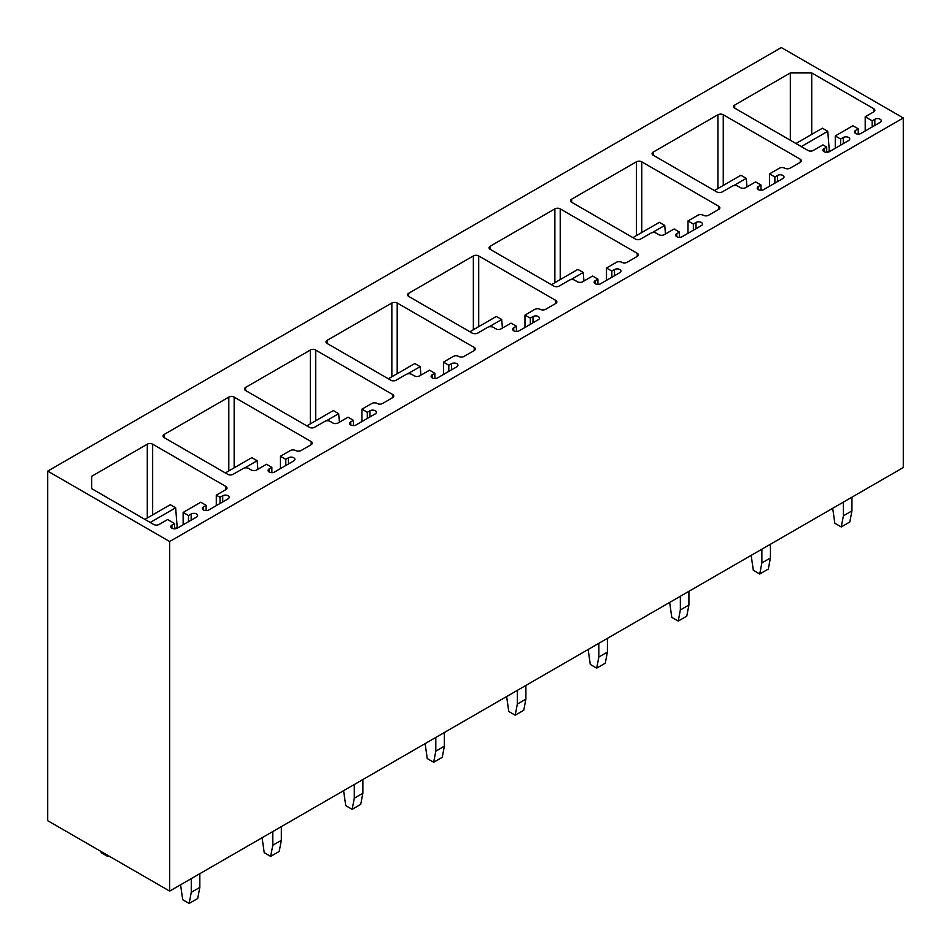 <?xml version="1.0" encoding="UTF-8"?>
<svg xmlns="http://www.w3.org/2000/svg" width="951" height="951" viewBox="0 0 951 951"><rect width="100%" height="100%" fill="white"/><g stroke="black" fill="none" stroke-linecap="round" stroke-linejoin="round"><path stroke-width="1.43" d="M169.658 891.099L169.658 541.523L47.705 471.114L47.705 820.689L169.658 891.099L903.295 467.535L903.295 117.96L169.658 541.523M903.295 117.96L781.342 47.55L47.705 471.114M769.525 186.241L769.525 173.878L779.416 168.172A3.78 2.187 0 0 1 784.765 168.172A3.78 2.187 0 0 0 790.115 168.172L800.278 162.3A3.78 2.187 0 0 0 801.384 160.755A3.78 2.187 0 0 0 800.278 159.209L723.259 114.75A3.78 2.187 0 0 0 717.91 114.75L653.182 152.112A3.78 2.187 0 0 0 652.077 153.658A3.78 2.187 0 0 0 653.182 155.203L653.182 152.112M769.525 173.878L774.875 176.969L777.549 175.424A3.78 2.187 0 0 1 781.663 174.96A3.78 2.187 0 0 1 784.004 176.969A3.78 2.187 0 0 1 782.899 178.515L763.641 189.629A3.78 2.187 0 0 1 759.516 190.105A3.78 2.187 0 0 1 757.186 188.084A3.78 2.187 0 0 1 758.292 186.551L760.966 185.005L755.617 181.914L745.727 187.62A3.78 2.187 0 0 1 740.365 187.62L737.703 186.087A3.78 2.187 0 0 0 732.341 186.087L722.189 191.947A3.78 2.187 0 0 1 716.84 191.947L653.182 155.203M865.208 130.988L865.208 116.783L873.767 111.849A3.78 2.187 0 0 0 874.872 110.304A3.78 2.187 0 0 0 873.767 108.759L811.726 72.93L790.329 72.93L734.707 105.05A3.78 2.187 0 0 0 733.59 106.595A3.78 2.187 0 0 0 734.707 108.141L734.707 105.05M865.208 116.783L872.162 120.801L874.837 119.255A3.78 2.187 0 0 1 878.962 118.78A3.78 2.187 0 0 1 881.292 120.801A3.78 2.187 0 0 1 880.186 122.346L860.928 133.461A3.78 2.187 0 0 1 856.815 133.936A3.78 2.187 0 0 1 854.473 131.916A3.78 2.187 0 0 1 855.579 130.37L858.254 128.825L852.904 125.746L835.263 135.934L840.613 139.024L843.287 137.479A3.78 2.187 0 0 1 847.4 137.003A3.78 2.187 0 0 1 849.742 139.024A3.78 2.187 0 0 1 848.625 140.558L829.379 151.684L827.774 131.297L822.425 128.207L795.951 143.494M824.03 151.684L824.03 148.594A3.78 2.187 0 0 0 822.924 150.139A3.78 2.187 0 0 0 825.254 152.148A3.78 2.187 0 0 0 829.379 151.684M824.03 148.594L826.704 147.048L822.96 144.885L813.331 150.448A3.78 2.187 0 0 1 807.981 150.448L734.707 108.141M91.676 476.296L91.676 488.648L91.676 476.296L147.298 444.188A3.78 2.187 0 0 1 152.647 444.188L225.922 486.496A3.78 2.187 0 0 1 227.027 488.029A3.78 2.187 0 0 1 225.922 489.575L216.293 495.138L220.038 497.302L222.712 495.756A3.78 2.187 0 0 1 226.837 495.281A3.78 2.187 0 0 1 229.179 497.302A3.78 2.187 0 0 1 228.062 498.847L208.816 509.962A3.78 2.187 0 0 1 204.691 510.437A3.78 2.187 0 0 1 202.349 508.416A3.78 2.187 0 0 1 203.466 506.871L206.141 505.326L200.792 502.235L183.139 512.434L188.488 515.513L191.163 513.98A3.78 2.187 0 0 1 195.276 513.504A3.78 2.187 0 0 1 197.618 515.513A3.78 2.187 0 0 1 196.512 517.059L177.255 528.185L175.65 507.798L170.3 504.708L144.897 519.377M171.905 528.185L171.905 525.095A3.78 2.187 0 0 0 170.8 526.64A3.78 2.187 0 0 0 173.13 528.649A3.78 2.187 0 0 0 177.255 528.185M171.905 525.095L174.58 523.549L167.626 519.531L159.067 524.476A3.78 2.187 0 0 1 153.717 524.476L91.676 488.648M688.001 233.304L688.001 220.941L697.903 215.235A3.78 2.187 0 0 1 703.253 215.235A3.78 2.187 0 0 0 708.602 215.235L718.766 209.363A3.78 2.187 0 0 0 719.871 207.817A3.78 2.187 0 0 0 718.766 206.272L641.747 161.813A3.78 2.187 0 0 0 636.385 161.813L571.67 199.175A3.78 2.187 0 0 0 570.564 200.72A3.78 2.187 0 0 0 571.67 202.266L571.67 199.175M688.001 220.941L693.35 224.032L696.025 222.486A3.78 2.187 0 0 1 700.15 222.011A3.78 2.187 0 0 1 702.492 224.032A3.78 2.187 0 0 1 701.374 225.577L682.129 236.692A3.78 2.187 0 0 1 678.004 237.168A3.78 2.187 0 0 1 675.662 235.147A3.78 2.187 0 0 1 676.779 233.613L679.454 232.068L674.104 228.977L664.202 234.683A3.78 2.187 0 0 1 658.853 234.683L656.178 233.15A3.78 2.187 0 0 0 650.829 233.15L640.677 239.01A3.78 2.187 0 0 1 635.316 239.01L571.67 202.266M606.488 280.367L606.488 268.004L616.391 262.298A3.78 2.187 0 0 1 621.74 262.298A3.78 2.187 0 0 0 627.089 262.298L637.241 256.425A3.78 2.187 0 0 0 638.359 254.88A3.78 2.187 0 0 0 637.241 253.335L560.222 208.875A3.78 2.187 0 0 0 554.873 208.875L490.157 246.238A3.78 2.187 0 0 0 489.052 247.783A3.78 2.187 0 0 0 490.157 249.328L490.157 246.238M606.488 268.004L611.838 271.094L614.512 269.549A3.78 2.187 0 0 1 618.637 269.074A3.78 2.187 0 0 1 620.967 271.094A3.78 2.187 0 0 1 619.862 272.64L600.604 283.755A3.78 2.187 0 0 1 596.491 284.23A3.78 2.187 0 0 1 594.149 282.209A3.78 2.187 0 0 1 595.255 280.664L597.929 279.13L592.58 276.04L582.69 281.746A3.78 2.187 0 0 1 577.34 281.746L574.666 280.212A3.78 2.187 0 0 0 569.316 280.212L559.152 286.073A3.78 2.187 0 0 1 553.803 286.073L490.157 249.328M524.976 327.429L524.976 315.066L534.866 309.36A3.78 2.187 0 0 1 540.216 309.36A3.78 2.187 0 0 0 545.565 309.36L555.729 303.488A3.78 2.187 0 0 0 556.834 301.942A3.78 2.187 0 0 0 555.729 300.397L478.71 255.938A3.78 2.187 0 0 0 473.36 255.938L408.645 293.3A3.78 2.187 0 0 0 407.527 294.846A3.78 2.187 0 0 0 408.645 296.391L408.645 293.3M524.976 315.066L530.325 318.157L533 316.612A3.78 2.187 0 0 1 537.125 316.136A3.78 2.187 0 0 1 539.455 318.157A3.78 2.187 0 0 1 538.349 319.702L519.091 330.817A3.78 2.187 0 0 1 514.966 331.293A3.78 2.187 0 0 1 512.637 329.272A3.78 2.187 0 0 1 513.742 327.726L516.417 326.193L511.067 323.102L501.177 328.808A3.78 2.187 0 0 1 495.828 328.808L493.153 327.275A3.78 2.187 0 0 0 487.804 327.275L477.64 333.135A3.78 2.187 0 0 1 472.29 333.135L408.645 296.391M443.463 374.48L443.463 362.129L453.354 356.423A3.78 2.187 0 0 1 458.703 356.423A3.78 2.187 0 0 0 464.052 356.423L474.216 350.55A3.78 2.187 0 0 0 475.322 349.005A3.78 2.187 0 0 0 474.216 347.46L397.197 303A3.78 2.187 0 0 0 391.848 303L327.12 340.363A3.78 2.187 0 0 0 326.015 341.908A3.78 2.187 0 0 0 327.12 343.454L327.12 340.363M443.463 362.129L448.813 365.22L451.487 363.674A3.78 2.187 0 0 1 455.6 363.199A3.78 2.187 0 0 1 457.942 365.22A3.78 2.187 0 0 1 456.837 366.765L437.579 377.88A3.78 2.187 0 0 1 433.454 378.355A3.78 2.187 0 0 1 431.124 376.334A3.78 2.187 0 0 1 432.23 374.789L434.904 373.256L429.555 370.165L419.664 375.871A3.78 2.187 0 0 1 414.303 375.871L411.64 374.337A3.78 2.187 0 0 0 406.291 374.337L396.127 380.198A3.78 2.187 0 0 1 390.778 380.198L327.12 343.454M361.951 421.543L361.951 409.192L371.841 403.486A3.78 2.187 0 0 1 377.19 403.486A3.78 2.187 0 0 0 382.54 403.486L392.704 397.613A3.78 2.187 0 0 0 393.809 396.068A3.78 2.187 0 0 0 392.704 394.522L315.684 350.063A3.78 2.187 0 0 0 310.323 350.063L245.608 387.426A3.78 2.187 0 0 0 244.502 388.971A3.78 2.187 0 0 0 245.608 390.516L245.608 387.426M361.951 409.192L367.3 412.282L369.963 410.737A3.78 2.187 0 0 1 374.088 410.261A3.78 2.187 0 0 1 376.43 412.282A3.78 2.187 0 0 1 375.312 413.828L356.066 424.942A3.78 2.187 0 0 1 351.941 425.418A3.78 2.187 0 0 1 349.599 423.397A3.78 2.187 0 0 1 350.717 421.852L353.392 420.318L348.042 417.227L338.14 422.933A3.78 2.187 0 0 1 332.791 422.933L330.116 421.4A3.78 2.187 0 0 0 324.766 421.4L314.615 427.261A3.78 2.187 0 0 1 309.253 427.261L245.608 390.516M280.426 468.605L280.426 456.254L290.328 450.548A3.78 2.187 0 0 1 295.678 450.548A3.78 2.187 0 0 0 301.027 450.548L311.179 444.676A3.78 2.187 0 0 0 312.297 443.13A3.78 2.187 0 0 0 311.179 441.585L234.16 397.126A3.78 2.187 0 0 0 228.811 397.126L164.095 434.488A3.78 2.187 0 0 0 162.99 436.034A3.78 2.187 0 0 0 164.095 437.579L164.095 434.488M280.426 456.254L285.776 459.345L288.45 457.8A3.78 2.187 0 0 1 292.575 457.324A3.78 2.187 0 0 1 294.905 459.345A3.78 2.187 0 0 1 293.8 460.89L274.542 472.005A3.78 2.187 0 0 1 270.429 472.481A3.78 2.187 0 0 1 268.087 470.46A3.78 2.187 0 0 1 269.192 468.914L271.867 467.381L266.518 464.29L256.627 469.996A3.78 2.187 0 0 1 251.278 469.996L248.603 468.463A3.78 2.187 0 0 0 243.254 468.463L233.09 474.323A3.78 2.187 0 0 1 227.741 474.323L164.095 437.579M760.966 190.271L760.966 185.005M774.875 183.151L774.875 176.969M790.329 140.249L790.329 72.93M811.726 134.388L811.726 72.93M826.704 152.315L826.704 147.048M840.613 145.194L840.613 139.024M835.263 148.285L835.263 135.934M858.254 134.103L858.254 128.825M872.162 126.97L872.162 120.801M177.255 527.258L174.58 528.804L174.58 523.549M188.488 521.695L188.488 515.513M183.139 524.786L183.139 512.434M206.141 510.604L206.141 505.326M220.038 503.471L220.038 497.302M216.293 505.635L216.293 495.138M679.454 237.334L679.454 232.068M693.35 230.213L693.35 224.032M597.929 284.397L597.929 279.13M611.838 277.276L611.838 271.094M516.417 331.459L516.417 326.193M530.325 324.339L530.325 318.157M434.904 378.522L434.904 373.256M448.813 371.401L448.813 365.22M353.392 425.584L353.392 420.318M367.3 418.464L367.3 412.282M271.867 472.647L271.867 467.381M285.776 465.526L285.776 459.345M826.704 152.303L829.379 150.757M801.289 146.585L827.774 131.297M843.394 502.116L843.394 515.834L851.941 510.889L849.802 522.004L841.255 526.949L834.835 523.24L832.696 508.298M851.941 497.183L851.941 510.889M843.394 515.834L841.255 526.949M714.427 190.557L740.9 175.269L746.25 178.36L746.963 186.907M733.78 185.564L746.25 178.36M761.87 549.179L761.87 562.897L770.429 557.952L768.289 569.067L759.73 574.012L753.311 570.303L751.171 555.36M770.429 544.245L770.429 557.952M761.87 562.897L759.73 574.012M632.914 237.619L659.388 222.332L664.737 225.423L665.45 233.97M652.267 232.626L664.737 225.423M680.357 596.241L680.357 609.96L688.916 605.014L686.777 616.129L678.218 621.074L671.798 617.365L669.659 602.423M688.916 591.308L688.916 605.014M680.357 609.96L678.218 621.074M551.402 284.682L577.875 269.395L583.225 272.485L583.926 281.032M570.755 279.689L583.225 272.485M598.845 643.304L598.845 657.022L607.404 652.077L605.264 663.192L596.705 668.137L590.286 664.428L588.146 649.485M607.404 638.371L607.404 652.077M598.845 657.022L596.705 668.137M469.889 331.744L496.363 316.457L501.712 319.548L502.413 328.095M489.23 326.752L501.712 319.548M517.332 690.367L517.332 704.085L525.891 699.14L523.751 710.254L515.192 715.2L508.773 711.491L506.633 696.548M525.891 685.433L525.891 699.14M517.332 704.085L515.192 715.2M388.365 378.807L414.85 363.52L420.199 366.61L420.901 375.158M407.717 373.814L420.199 366.61M435.808 737.429L435.808 751.147L444.367 746.202L442.227 757.317L433.668 762.262L427.249 758.553L425.109 743.611M444.367 732.496L444.367 746.202M435.808 751.147L433.668 762.262M306.852 425.87L333.325 410.582L338.675 413.673L339.388 422.22M326.205 420.877L338.675 413.673M354.295 784.492L354.295 798.21L362.854 793.265L360.714 804.38L352.155 809.325L345.736 805.616L343.596 790.673M362.854 779.558L362.854 793.265M354.295 798.21L352.155 809.325M225.339 472.932L251.813 457.645L257.162 460.736L257.864 469.283M244.692 467.94L257.162 460.736M272.782 831.554L272.782 845.273L281.341 840.327L279.202 851.442L270.643 856.387L264.223 852.678L262.084 837.736M281.341 826.621L281.341 840.327M272.782 845.273L270.643 856.387M150.246 522.468L175.65 507.798M100.996 851.454L101.198 852.678L107.606 856.387L108.58 855.829M107.808 855.389L107.606 856.387M191.27 878.617L191.27 892.335L199.829 887.39L197.689 898.505L189.13 903.45L182.711 899.741L180.571 884.799M199.829 873.684L199.829 887.39M191.27 892.335L189.13 903.45M723.259 185.469L723.259 114.75M717.91 188.548L717.91 114.75M758.292 189.629L758.292 186.551M777.549 181.605L777.549 175.424M800.278 162.3L800.278 159.209M843.287 143.649L843.287 137.479M855.579 133.461L855.579 130.37M874.837 125.437L874.837 119.255M873.767 111.849L873.767 108.759M191.163 520.149L191.163 513.98M203.466 509.962L203.466 506.871M222.712 501.926L222.712 495.756M225.922 489.575L225.922 486.496M152.647 514.895L152.647 444.188M147.298 517.986L147.298 444.188M641.747 232.531L641.747 161.813M636.385 235.61L636.385 161.813M718.766 209.363L718.766 206.272M676.779 236.692L676.779 233.613M696.025 228.668L696.025 222.486M560.222 279.594L560.222 208.875M554.873 282.673L554.873 208.875M637.241 256.425L637.241 253.335M595.255 283.755L595.255 280.664M614.512 275.731L614.512 269.549M478.71 326.657L478.71 255.938M473.36 329.735L473.36 255.938M555.729 303.488L555.729 300.397M513.742 330.817L513.742 327.726M533 322.793L533 316.612M397.197 373.719L397.197 303M391.848 376.798L391.848 303M474.216 350.55L474.216 347.46M432.23 377.88L432.23 374.789M451.487 369.856L451.487 363.674M315.684 420.782L315.684 350.063M310.323 423.861L310.323 350.063M392.704 397.613L392.704 394.522M350.717 424.942L350.717 421.852M369.963 416.918L369.963 410.737M234.16 467.844L234.16 397.126M228.811 470.923L228.811 397.126M311.179 444.676L311.179 441.585M269.192 472.005L269.192 468.914M288.45 463.981L288.45 457.8"/></g></svg>
